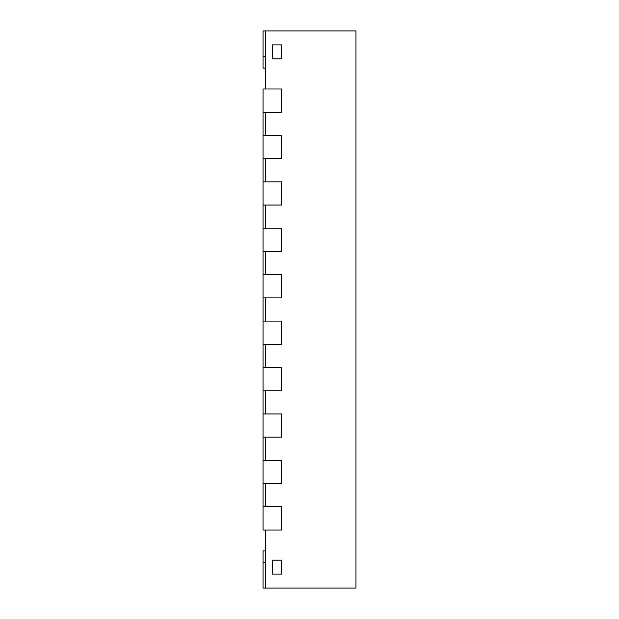 <?xml version="1.0" encoding="UTF-8"?>
<svg xmlns="http://www.w3.org/2000/svg" width="619" height="619" viewBox="0 0 619 619"><rect width="100%" height="100%" fill="white"/><g stroke="black" fill="none" stroke-linecap="round" stroke-linejoin="round"><path stroke-width="0.93" d="M265.396 30.95L265.396 88.981L281.645 88.981L281.645 112.194L265.396 112.194L265.396 135.406L281.645 135.406L281.645 158.619L265.396 158.619L265.396 181.831L281.645 181.831L281.645 205.044L265.396 205.044L265.396 228.256L281.645 228.256L281.645 251.469L265.396 251.469L265.396 274.681L281.645 274.681L281.645 297.894L265.396 297.894L265.396 321.106L281.645 321.106L281.645 344.319L265.396 344.319L265.396 367.531L281.645 367.531L281.645 390.744L265.396 390.744L265.396 413.956L281.645 413.956L281.645 437.169L265.396 437.169L265.396 460.381L281.645 460.381L281.645 483.594L265.396 483.594L265.396 506.806L281.645 506.806L281.645 530.019L265.396 530.019L265.396 588.05L355.925 588.05L355.925 30.95L263.075 30.95L263.075 56.484L265.396 56.484M281.645 574.123L281.645 560.195L272.36 560.195L281.645 560.195L281.645 574.123L272.36 574.123L272.36 560.195L272.36 574.123L281.645 574.123M281.645 44.878L281.645 58.805L272.36 58.805L281.645 58.805L281.645 44.878L272.36 44.878L272.36 58.805L272.36 44.878L281.645 44.878M263.075 506.806L281.645 506.806L281.645 530.019L263.075 530.019L263.075 483.594L281.645 483.594L281.645 460.381L263.075 460.381L263.075 437.169L281.645 437.169L281.645 413.956L263.075 413.956L263.075 390.744L281.645 390.744L281.645 367.531L263.075 367.531L263.075 344.319L281.645 344.319L281.645 321.106L263.075 321.106L263.075 297.894L281.645 297.894L281.645 274.681L263.075 274.681L263.075 251.469L281.645 251.469L281.645 228.256L263.075 228.256L263.075 205.044L281.645 205.044L281.645 181.831L263.075 181.831L263.075 158.619L281.645 158.619L281.645 135.406L263.075 135.406L263.075 112.194L281.645 112.194L281.645 88.981L263.075 88.981L263.075 112.194M263.075 135.406L263.075 158.619M263.075 181.831L263.075 205.044M263.075 228.256L263.075 251.469M263.075 274.681L263.075 297.894M263.075 321.106L263.075 344.319M263.075 367.531L263.075 390.744M263.075 413.956L263.075 437.169M263.075 460.381L263.075 483.594M265.396 550.91L263.075 550.91L263.075 588.05L265.396 588.05M265.396 68.09L263.075 68.09L263.075 56.484M263.075 562.516L265.396 562.516"/></g></svg>
